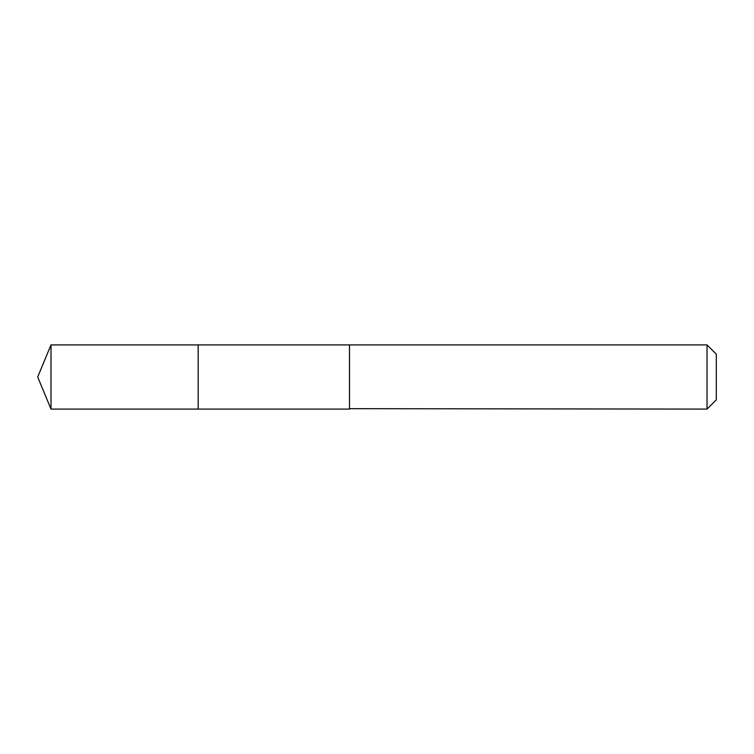 <?xml version="1.0" encoding="UTF-8"?>
<svg xmlns="http://www.w3.org/2000/svg" width="754" height="754" viewBox="0 0 754 754"><rect width="100%" height="100%" fill="white"/><g stroke="black" fill="none" stroke-linecap="round" stroke-linejoin="round"><path stroke-width="1.13" d="M198.179 409.092L198.179 344.908L50.999 344.908L50.999 409.092L198.179 409.092L198.179 344.908L349.488 344.917L349.488 409.083L50.999 409.092L37.7 377L50.999 409.092M349.488 408.677L707.035 409.092L707.035 344.908L349.488 344.908L349.488 408.677M707.035 344.908L716.3 354.173L716.3 399.827L707.035 409.092M37.7 377L50.999 344.908"/></g></svg>
